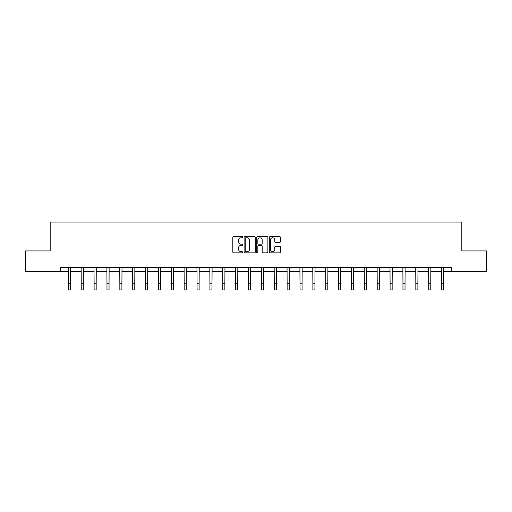 <?xml version="1.0" encoding="UTF-8"?>
<svg xmlns="http://www.w3.org/2000/svg" width="512" height="512" viewBox="0 0 512 512"><rect width="100%" height="100%" fill="white"/><g stroke="black" fill="none" stroke-linecap="round" stroke-linejoin="round"><path stroke-width="0.77" d="M242.803 237.222A0.57 0.57 0 0 0 242.234 236.653L233.632 236.653A0.813 0.813 0 0 0 232.819 237.466L232.819 252.038A0.813 0.813 0 0 0 233.632 252.851L242.234 252.851A0.57 0.57 0 0 0 242.803 252.282A0.57 0.57 0 0 0 242.234 251.718L241.12 251.718A2.592 2.592 0 0 1 238.528 249.126L238.528 247.91A2.592 2.592 0 0 1 241.12 245.318L242.234 245.318A0.57 0.57 0 0 0 242.803 244.755A0.57 0.57 0 0 0 242.234 244.186L241.12 244.186A2.592 2.592 0 0 1 238.528 241.594L238.528 240.378A2.592 2.592 0 0 1 241.12 237.786L242.234 237.786A0.57 0.57 0 0 0 242.803 237.222M279.661 242.362A0.813 0.813 0 0 0 280.474 241.555L280.474 237.466A0.813 0.813 0 0 0 279.661 236.653L270.112 236.653A0.813 0.813 0 0 0 269.299 237.466L269.299 252.038A0.813 0.813 0 0 0 270.112 252.851L279.661 252.851A0.813 0.813 0 0 0 280.474 252.038L280.474 247.098A0.813 0.813 0 0 0 279.661 246.291L275.578 246.291A0.813 0.813 0 0 0 274.765 247.098L274.765 249.549A2.163 2.163 0 0 1 272.602 251.718A2.163 2.163 0 0 1 270.432 249.549L270.432 239.955A2.163 2.163 0 0 1 272.602 237.786A2.163 2.163 0 0 1 274.765 239.955L274.765 241.555A0.813 0.813 0 0 0 275.578 242.362L279.661 242.362M60.659 271.565L25.6 271.565L25.6 250.938L50.182 250.938L50.182 222.067L461.818 222.067L461.818 250.938L486.4 250.938L486.4 271.565L451.341 271.565L451.341 267.437L60.659 267.437L60.659 271.565L68.371 271.565M255.29 237.466A0.813 0.813 0 0 0 254.483 236.653L244.928 236.653A0.813 0.813 0 0 0 244.115 237.466L244.115 252.038A0.813 0.813 0 0 0 244.928 252.851L254.483 252.851A0.813 0.813 0 0 0 255.29 252.038L255.29 237.466M257.517 236.653L267.072 236.653A0.813 0.813 0 0 1 267.885 237.466L267.885 252.038A0.813 0.813 0 0 1 267.072 252.851L262.982 252.851A0.813 0.813 0 0 1 262.176 252.038L262.176 246.131A0.813 0.813 0 0 0 261.363 245.318L258.65 245.318A0.813 0.813 0 0 0 257.843 246.131L257.843 252.282A0.57 0.57 0 0 1 257.274 252.851A0.57 0.57 0 0 1 256.71 252.282L256.71 237.466A0.813 0.813 0 0 1 257.517 236.653M70.432 271.565L81.242 271.565M83.302 271.565L94.112 271.565M96.173 271.565L106.976 271.565M109.043 271.565L119.846 271.565M121.907 271.565L132.717 271.565M134.778 271.565L145.587 271.565M147.648 271.565L158.451 271.565M160.518 271.565L171.322 271.565M173.382 271.565L184.192 271.565M186.253 271.565L197.062 271.565M199.123 271.565L209.926 271.565M211.994 271.565L222.797 271.565M224.858 271.565L235.667 271.565M237.728 271.565L248.538 271.565M250.598 271.565L261.402 271.565M263.462 271.565L274.272 271.565M276.333 271.565L287.142 271.565M289.203 271.565L300.006 271.565M302.074 271.565L312.877 271.565M314.938 271.565L325.747 271.565M327.808 271.565L338.618 271.565M340.678 271.565L351.482 271.565M353.549 271.565L364.352 271.565M366.413 271.565L377.222 271.565M379.283 271.565L390.093 271.565M392.154 271.565L402.957 271.565M405.024 271.565L415.827 271.565M417.888 271.565L428.698 271.565M430.758 271.565L441.568 271.565M443.629 271.565L451.341 271.565M245.818 237.786A0.57 0.57 0 0 0 245.248 238.355L245.248 251.149A0.57 0.57 0 0 0 245.818 251.718L246.989 251.718A2.592 2.592 0 0 0 249.581 249.126L249.581 240.378A2.592 2.592 0 0 0 246.989 237.786L245.818 237.786M262.176 239.994A2.163 2.163 0 0 0 260.006 237.83A2.163 2.163 0 0 0 257.843 239.994L257.843 243.373A0.813 0.813 0 0 0 258.65 244.186L261.363 244.186A0.813 0.813 0 0 0 262.176 243.373L262.176 239.994M68.269 267.437L68.371 283.744L70.432 283.744L70.541 267.437M68.371 283.744L68.371 289.933L70.432 289.933L70.432 283.744M81.139 267.437L81.242 283.744L83.302 283.744L83.405 267.437M81.242 283.744L81.242 289.933L83.302 289.933L83.302 283.744M94.003 267.437L94.112 283.744L96.173 283.744L96.275 267.437M94.112 283.744L94.112 289.933L96.173 289.933L96.173 283.744M106.874 267.437L106.976 283.744L109.043 283.744L109.146 267.437M106.976 283.744L106.976 289.933L109.043 289.933L109.043 283.744M119.744 267.437L119.846 283.744L121.907 283.744L122.016 267.437M119.846 283.744L119.846 289.933L121.907 289.933L121.907 283.744M132.608 267.437L132.717 283.744L134.778 283.744L134.88 267.437M132.717 283.744L132.717 289.933L134.778 289.933L134.778 283.744M145.478 267.437L145.587 283.744L147.648 283.744L147.75 267.437M145.587 283.744L145.587 289.933L147.648 289.933L147.648 283.744M158.349 267.437L158.451 283.744L160.518 283.744L160.621 267.437M158.451 283.744L158.451 289.933L160.518 289.933L160.518 283.744M171.219 267.437L171.322 283.744L173.382 283.744L173.491 267.437M171.322 283.744L171.322 289.933L173.382 289.933L173.382 283.744M184.083 267.437L184.192 283.744L186.253 283.744L186.355 267.437M184.192 283.744L184.192 289.933L186.253 289.933L186.253 283.744M196.954 267.437L197.062 283.744L199.123 283.744L199.226 267.437M197.062 283.744L197.062 289.933L199.123 289.933L199.123 283.744M209.824 267.437L209.926 283.744L211.994 283.744L212.096 267.437M209.926 283.744L209.926 289.933L211.994 289.933L211.994 283.744M222.694 267.437L222.797 283.744L224.858 283.744L224.966 267.437M222.797 283.744L222.797 289.933L224.858 289.933L224.858 283.744M235.558 267.437L235.667 283.744L237.728 283.744L237.83 267.437M235.667 283.744L235.667 289.933L237.728 289.933L237.728 283.744M248.429 267.437L248.538 283.744L250.598 283.744L250.701 267.437M248.538 283.744L248.538 289.933L250.598 289.933L250.598 283.744M261.299 267.437L261.402 283.744L263.462 283.744L263.571 267.437M261.402 283.744L261.402 289.933L263.462 289.933L263.462 283.744M274.17 267.437L274.272 283.744L276.333 283.744L276.442 267.437M274.272 283.744L274.272 289.933L276.333 289.933L276.333 283.744M287.034 267.437L287.142 283.744L289.203 283.744L289.306 267.437M287.142 283.744L287.142 289.933L289.203 289.933L289.203 283.744M299.904 267.437L300.006 283.744L302.074 283.744L302.176 267.437M300.006 283.744L300.006 289.933L302.074 289.933L302.074 283.744M312.774 267.437L312.877 283.744L314.938 283.744L315.046 267.437M312.877 283.744L312.877 289.933L314.938 289.933L314.938 283.744M325.645 267.437L325.747 283.744L327.808 283.744L327.917 267.437M325.747 283.744L325.747 289.933L327.808 289.933L327.808 283.744M338.509 267.437L338.618 283.744L340.678 283.744L340.781 267.437M338.618 283.744L338.618 289.933L340.678 289.933L340.678 283.744M351.379 267.437L351.482 283.744L353.549 283.744L353.651 267.437M351.482 283.744L351.482 289.933L353.549 289.933L353.549 283.744M364.25 267.437L364.352 283.744L366.413 283.744L366.522 267.437M364.352 283.744L364.352 289.933L366.413 289.933L366.413 283.744M377.12 267.437L377.222 283.744L379.283 283.744L379.392 267.437M377.222 283.744L377.222 289.933L379.283 289.933L379.283 283.744M389.984 267.437L390.093 283.744L392.154 283.744L392.256 267.437M390.093 283.744L390.093 289.933L392.154 289.933L392.154 283.744M402.854 267.437L402.957 283.744L405.024 283.744L405.126 267.437M402.957 283.744L402.957 289.933L405.024 289.933L405.024 283.744M415.725 267.437L415.827 283.744L417.888 283.744L417.997 267.437M415.827 283.744L415.827 289.933L417.888 289.933L417.888 283.744M428.595 267.437L428.698 283.744L430.758 283.744L430.861 267.437M428.698 283.744L428.698 289.933L430.758 289.933L430.758 283.744M441.459 267.437L441.568 283.744L443.629 283.744L443.731 267.437M441.568 283.744L441.568 289.933L443.629 289.933L443.629 283.744"/></g></svg>
